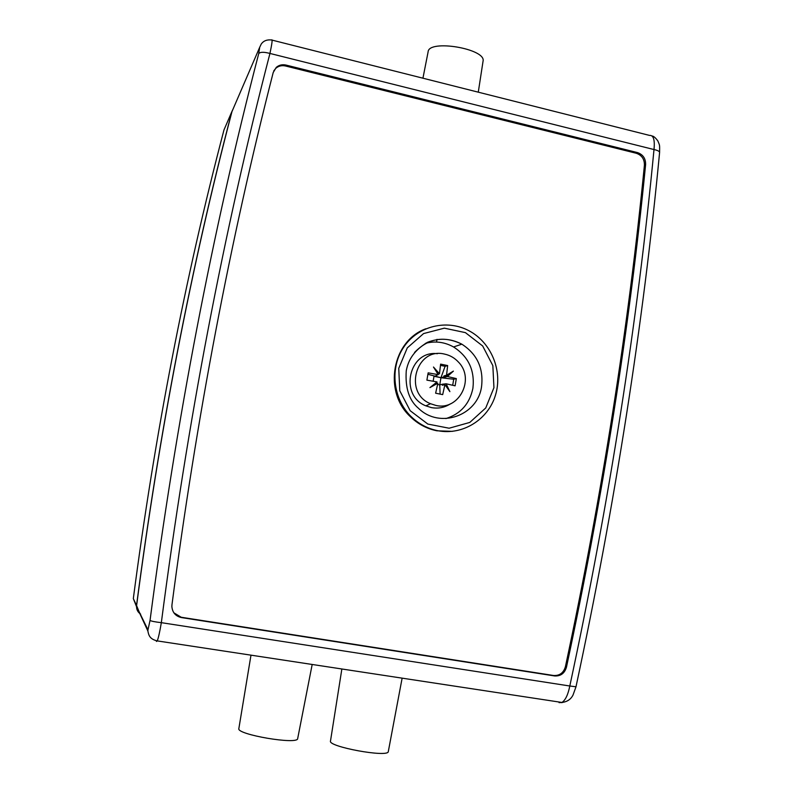 <?xml version="1.0" encoding="UTF-8"?>
<svg xmlns="http://www.w3.org/2000/svg" width="793" height="793" viewBox="0 0 793 793"><rect width="100%" height="100%" fill="white"/><g stroke="black" fill="none" stroke-linecap="round" stroke-linejoin="round"><path stroke-width="1.19" d="M139.846 613.613L136.535 605.475C159.195 432.076 190.984 267.439 231.893 111.565L233.142 108.869M136.446 606.457L133.323 598.576C154.823 434.386 185.037 278.165 223.983 129.923L224.954 127.673M436.993 339.335L436.546 342.051M437.399 353.708C409.029 349.961 398.81 395.33 425.851 405.838L431.392 407.602C438.251 408.851 444.595 407.592 450.424 403.835M444.665 354.124C416.295 346.749 402.963 392.902 430.54 403.726L435.863 405.421C458.79 411.081 475.324 379.163 458.523 362.163C454.706 357.98 450.087 355.294 444.665 354.124M439.481 373.781L440.621 364.116L447.658 365.563L446.538 375.228L453.398 371.114L447.391 376.506L456.332 378.588L455.103 385.834L446.152 383.782L449.889 391.643L444.932 384.635L442.682 394.617L435.625 393.199L437.865 383.207L429.925 387.618L437.012 381.929L426.892 380.134L428.151 372.849L438.261 374.643L433.474 367.03L439.481 373.781L437.994 374.197M436.854 375.03L438.261 374.643M448.461 374.088L444.804 377.181L443.773 376.972L443.961 375.912L446.538 375.228M447.391 376.506L444.804 377.181M444.932 384.635L442.355 385.259L442.534 384.199L446.152 383.782M443.565 384.407L443.842 384.902M435.446 383.207L435.337 383.842L437.865 383.207M435.337 383.842L432.948 385.22M443.773 376.972L440.977 377.716L434.019 376.298L436.765 375.545M440.105 394.081L439.748 384.883L442.534 384.199M437.617 384.456L439.748 384.883M427.923 374.286L440.958 377.726L445.091 366.316L440.511 365.375M445.091 366.316L447.658 365.563M439.728 384.883L440.958 377.726L453.715 379.242L456.332 378.588M452.684 385.259L453.715 379.242M433.147 381.215L433.999 376.308M483.036 61.339L483.066 61.12C486.208 48.72 428.537 39.065 428.101 51.902L422.937 78.21M140.629 614.099C137.903 612.305 136.535 609.758 136.535 606.447L147.974 629.86L147.875 631C148.648 634.866 149.471 639.138 157.242 640.903L156.518 641.458L156.162 640.714M232.983 109.246L231.972 111.585C191.063 267.449 159.274 432.086 136.614 605.485M250.984 655.167L238.852 728.569C236.205 734.526 297.771 745.014 297.672 738.61L297.692 738.491M341.862 668.985L330.493 741.019C327.578 746.699 388.064 757.83 388.292 751.635L388.332 751.437M445.894 418.585C460.634 413.916 469.644 403.815 472.906 388.302C474.938 370.42 468.494 356.642 453.566 346.967C444.605 342.011 435.238 340.802 425.464 343.329M437.716 430.698C462.557 435.615 488.111 419.685 495.447 395.261C503 370.906 491.244 342.338 468.832 330.681C446.856 319.004 418.149 325.913 403.974 346.769C389.631 367.486 392.704 398.473 410.952 416.424C418.595 423.878 427.516 428.646 437.716 430.698M452.486 431.352L436.913 430.797C426.733 428.745 417.832 423.997 410.209 416.553C382.999 391.405 392.257 340.841 425.841 328.768M173.865 612.811L181.22 617.251L553.573 675.497C559.63 675.834 563.575 672.88 565.419 666.655C602.165 494.554 628.492 327.42 644.412 165.251C644.54 159.205 641.834 155.21 636.293 153.267L285.559 65.997C281.842 65.175 278.591 65.948 275.825 68.287L273.744 70.914M566.489 667.082C603.304 494.594 629.672 327.093 645.611 164.607C645.74 158.541 643.024 154.536 637.483 152.583L286.025 65.076C282.298 64.263 279.047 65.026 276.271 67.375L273.208 72.52C230.297 239.952 196.565 417.336 171.982 604.663L171.873 606.516C172.408 612.543 175.6 616.23 181.468 617.578L554.634 675.943C560.691 676.28 564.646 673.326 566.489 667.082L565.419 666.655M575.996 686.778L569.8 686.004C568.075 694.638 565.459 700.12 561.959 702.449L559.085 702.638M272.118 40.126L649.497 135.405C653.462 135.068 654.968 139.786 653.997 149.55C637.463 322.602 609.401 501.424 569.8 686.004L161.336 622.664C159.77 631.942 158.402 638.018 157.242 640.903L561.95 702.459C567.124 701.835 570.791 699.396 572.982 695.124L575.976 686.857C615.318 502.99 643.192 324.843 659.598 152.425C659.647 144.485 659.925 145.902 657.853 140.926C655.474 137.714 653.551 136.079 652.104 136.009M261.412 43.803L261.284 43.972C263.573 40.8 266.993 39.472 271.573 39.987C272.633 38.827 272.088 43.318 269.947 53.448C223.666 231.893 187.465 421.628 161.336 622.664C154.804 621.91 151.037 621.157 150.046 620.394L147.974 629.86M261.284 43.972L259.688 47.302L258.716 53.637C260.144 51.912 263.891 51.842 269.947 53.448L653.997 149.55C657.575 150.313 659.439 151.275 659.607 152.425L659.568 152.643M133.323 598.576L136.535 605.475M223.983 129.923L231.893 111.565M481.579 386.419C477.892 415.611 439.699 429.271 418.545 408.345C409.188 400.564 405.094 388.064 406.254 370.837C407.81 362.708 411.567 351.963 427.338 342.368C439.094 337.719 450.593 338.324 461.833 344.172C477.069 354.075 483.651 368.15 481.579 386.419M414.551 352.449C428.319 338.264 444.08 335.508 461.833 344.172L453.566 346.967M493.94 387.678L492.84 365.603L482.679 345.986L465.402 332.624L444.328 328.163L423.581 333.575L407.275 347.889L398.75 368.319L399.781 390.78L410.189 410.705L427.833 424.067L449.125 428.22L469.793 422.431L485.752 407.949L493.94 387.678M554.634 675.943L553.573 675.497M645.611 164.607L644.412 165.251M286.025 65.076L285.559 65.997M637.483 152.583L636.293 153.267M561.503 702.657L562.832 702.38M150.046 620.394C176.224 420.27 212.445 231.348 258.716 53.637M231.972 111.585L259.688 47.302M430.54 403.726L425.851 405.838M483.066 61.12L478.278 92.176M297.672 738.61L312.184 664.475M388.292 751.635L402.13 678.154M410.952 416.424L410.209 416.553M275.825 68.287L276.271 67.375M136.535 606.447L147.875 631"/></g></svg>
